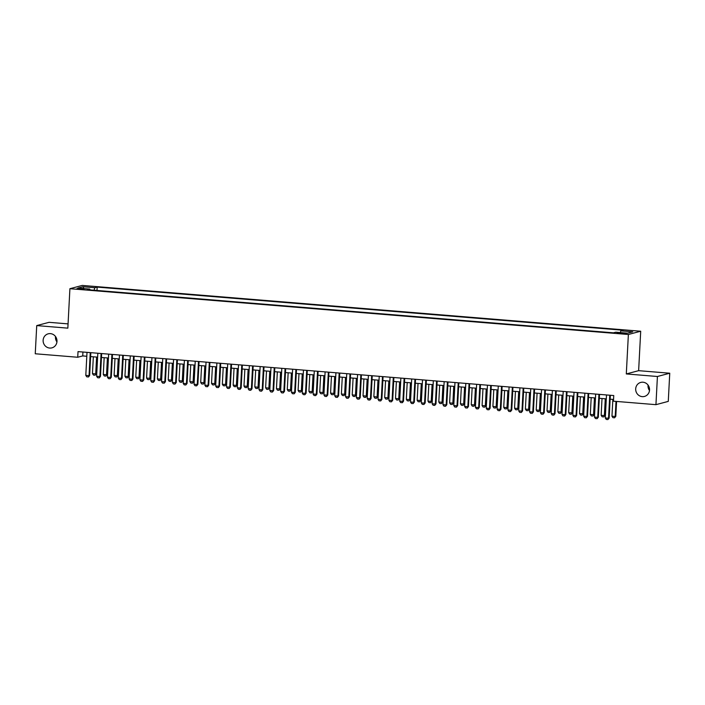 <?xml version="1.0" encoding="UTF-8"?>
<svg xmlns="http://www.w3.org/2000/svg" width="705" height="705" viewBox="0 0 705 705"><rect width="100%" height="100%" fill="white"/><g stroke="black" fill="none" stroke-linecap="round" stroke-linejoin="round"><path stroke-width="1.06" d="M56.938 341.907A7.261 6.918 75.1 0 1 55.501 336.496M56.982 341.405A7.261 6.918 75.1 0 1 51.923 347.856A7.261 6.918 75.1 0 1 43.128 340.268A7.261 6.918 75.1 0 1 48.196 333.826A7.261 6.918 75.1 0 1 56.982 341.405M649.499 390.5A7.261 6.918 75.1 0 1 648.062 385.08M649.543 389.997A7.261 6.918 75.1 0 1 644.476 396.439A7.261 6.918 75.1 0 1 635.69 388.86A7.261 6.918 75.1 0 1 640.748 382.418A7.261 6.918 75.1 0 1 649.543 389.997M79.401 289.191L84.089 289.094L76.845 288.715L79.401 289.191M68.068 323.886L49.059 322.326L36.73 325.595L35.25 353.769L77.726 357.259L82.732 355.928L86.803 356.263M640.704 331.227L82.238 285.428L69.91 288.706L628.375 334.496L640.704 331.227L638.633 370.671L626.304 373.941L657.421 376.496L669.75 373.218L638.633 370.671M669.75 373.218L668.269 401.392L655.941 404.67L657.421 376.496M655.941 404.67L613.465 401.189L613.764 395.549L78.026 351.619L77.726 357.259M623.837 333.104L616.91 332.998L621.775 333.659L626.313 333.562L623.837 333.104L623.802 333.765M89.993 289.896L89.773 289.068L87.446 289.685L613.438 332.822L615.773 332.205L627.679 333.174L632.737 331.835L620.832 330.856L623.167 330.24L97.175 287.102L94.84 287.728L94.029 290.231M89.773 289.068L77.867 288.089L82.934 286.75L94.84 287.728M36.73 325.595L67.839 328.151L69.91 288.706M626.304 373.941L628.375 334.496M90.637 356.58L97.625 357.153M101.458 357.461L108.447 358.034M112.28 358.351L119.268 358.924M123.102 359.242L130.09 359.814M133.932 360.123L140.912 360.696M144.754 361.013L151.742 361.586M155.576 361.903L162.564 362.476M166.398 362.793L173.386 363.366M177.219 363.674L184.208 364.247M188.041 364.564L195.029 365.137M198.863 365.454L205.851 366.027M209.685 366.336L216.673 366.908M220.515 367.226L227.495 367.798M231.337 368.116L238.325 368.689M242.159 369.006L249.147 369.579M252.98 369.887L259.969 370.46M263.802 370.777L270.79 371.35M274.624 371.667L281.612 372.24M285.446 372.548L292.434 373.121M296.276 373.438L303.256 374.011M307.098 374.329L314.086 374.901M317.92 375.21L324.908 375.791M328.742 376.1L335.73 376.673M339.563 376.99L346.552 377.563M350.385 377.88L357.373 378.453M361.207 378.761L368.195 379.334M372.029 379.651L379.017 380.224M382.859 380.541L389.839 381.114M393.681 381.423L400.669 381.995M404.503 382.313L411.491 382.885M415.324 383.203L422.313 383.776M426.146 384.093L433.134 384.666M436.968 384.974L443.956 385.547M447.79 385.864L454.778 386.437M458.62 386.754L465.6 387.327M469.442 387.635L476.43 388.208M480.264 388.525L487.252 389.098M491.085 389.416L498.074 389.988M501.907 390.306L508.895 390.878M512.729 391.187L519.717 391.76M523.551 392.077L530.539 392.65M534.372 392.967L541.361 393.54M545.203 393.848L552.182 394.421M556.025 394.738L563.013 395.311M566.846 395.628L573.835 396.201M577.668 396.51L584.657 397.091M588.49 397.4L595.478 397.973M599.312 398.29L606.3 398.863M610.133 399.18L613.553 399.453M82.934 352.024L82.732 355.928M620.285 332.575L620.832 330.856M96.999 290.469L97.175 287.102M82.934 286.75L83.913 288.592M609.754 395.223L608.547 418.241L609.146 418.083L607.904 419.572L606.282 419.44L605.295 417.977L606.503 394.959M610.345 395.267L609.146 418.083M605.295 417.977L608.547 418.241L607.904 419.572M612.848 399.4L611.966 416.206L615.209 416.47L616.003 401.392M615.809 416.311L614.575 417.801L615.809 416.311L616.593 401.445M614.575 417.801L612.945 417.668L611.966 416.206M598.933 394.333L597.725 417.351L598.325 417.193L597.082 418.682L595.461 418.55L594.474 417.087L595.681 394.069M599.514 394.386L598.325 417.193M594.474 417.087L597.725 417.351L597.082 418.682M588.111 393.452L586.904 416.461L587.503 416.302L586.26 417.801L584.639 417.66L583.652 416.197L584.859 393.178M588.693 393.496L587.503 416.302M583.652 416.197L586.904 416.461L586.26 417.801M577.28 392.562L576.082 415.58L576.681 415.421L575.536 416.884L573.817 416.778L572.83 415.307L574.037 392.297M577.871 392.606L576.681 415.421M572.83 415.307L576.082 415.58L575.439 416.911M566.459 391.672L565.251 414.69L565.851 414.531L564.714 415.994L562.995 415.888L562.008 414.425L563.216 391.407M567.049 391.724L565.851 414.531M562.008 414.425L565.251 414.69L564.617 416.02M602.017 398.51L601.145 415.315L604.388 415.58L605.269 398.774M604.987 415.421L603.753 416.911L604.987 415.421L605.859 398.827M603.753 416.911L602.123 416.778L601.145 415.315M591.195 397.62L590.314 414.425L593.566 414.699L594.447 397.893M594.165 414.531L592.923 416.029L594.165 414.531L595.038 397.937M592.923 416.029L591.301 415.897L590.314 414.425M580.374 396.739L579.492 413.544L582.744 413.809L583.625 397.003M583.343 413.65L582.101 415.139L583.343 413.65L584.207 397.047M582.101 415.139L580.479 415.007L579.492 413.544M569.552 395.849L568.671 412.654L571.922 412.918L572.804 396.113M572.522 412.76L571.279 414.249L572.522 412.76L573.385 396.166M571.279 414.249L569.658 414.117L568.671 412.654M555.637 390.781L554.43 413.8L555.029 413.641L553.892 415.104L552.174 414.998L551.187 413.535L552.394 390.517M556.227 390.834L555.029 413.641M551.187 413.535L554.43 413.8L553.795 415.13M558.73 394.959L557.849 411.764L561.092 412.028L561.973 395.223M561.7 411.87L560.457 413.368L561.7 411.87L562.564 395.276M560.457 413.368L558.836 413.227L557.849 411.764M544.815 389.9L543.608 412.918L544.207 412.751L543.07 414.223L541.343 414.117L540.365 412.645L541.572 389.636M545.406 389.944L544.207 412.751M540.365 412.645L543.608 412.918L542.973 414.249M547.908 394.077L547.027 410.874L550.27 411.147L551.151 394.342M550.869 410.989L549.636 412.478L550.869 410.989L551.742 394.386M549.636 412.478L548.014 412.346L547.027 410.874M533.993 389.01L532.786 412.028L533.385 411.87L532.249 413.333L530.521 413.227L529.543 411.764L530.742 388.746M534.584 389.054L533.385 411.87M529.543 411.764L532.786 412.028L532.152 413.359M537.087 393.187L536.205 409.993L539.448 410.257L540.33 393.452M540.048 410.099L538.814 411.588L540.048 410.099L540.92 393.505M538.814 411.588L537.192 411.456L536.205 409.993M523.172 388.12L521.964 411.138L522.564 410.98L521.321 412.469L519.7 412.337L518.713 410.874L519.92 387.856M523.762 388.173L522.564 410.98M518.713 410.874L521.964 411.138L521.321 412.469M526.265 392.297L525.384 409.103L528.627 409.367L529.508 392.562M529.226 409.208L527.992 410.698L529.226 409.208L530.098 392.614M527.992 410.698L526.362 410.566L525.384 409.103M512.35 387.239L511.143 410.248L511.742 410.09L510.499 411.588L508.878 411.447L507.891 409.984L509.098 386.966M512.932 387.283L511.742 410.09M507.891 409.984L511.143 410.248L510.499 411.588M501.519 386.349L500.321 409.367L500.92 409.208L499.678 410.698L498.056 410.566L497.069 409.094L498.276 386.084M502.11 386.393L500.92 409.208M497.069 409.094L500.321 409.367L499.678 410.698M490.698 385.459L489.49 408.477L490.098 408.318L488.953 409.781L487.234 409.675L486.247 408.213L487.455 385.194M491.288 385.512L490.098 408.318M486.247 408.213L489.49 408.477L488.856 409.808M479.876 384.569L478.669 407.587L479.268 407.428L478.131 408.891L476.413 408.785L475.426 407.323L476.633 384.304M480.466 384.622L479.268 407.428M475.426 407.323L478.669 407.587L478.034 408.918M469.054 383.687L467.847 406.706L468.446 406.538L467.309 408.01L465.582 407.904L464.604 406.433L465.811 383.423M469.645 383.731L468.446 406.538M464.604 406.433L467.847 406.706L467.212 408.036M458.232 382.797L457.025 405.816L457.624 405.657L456.488 407.12L454.76 407.014L453.782 405.551L454.981 382.533M458.823 382.85L457.624 405.657M453.782 405.551L457.025 405.816L456.391 407.146M447.411 381.907L446.203 404.926L446.803 404.767L445.56 406.256L443.938 406.124L442.951 404.661L444.159 381.643M448.001 381.96L446.803 404.767M442.951 404.661L446.203 404.926L445.56 406.256M436.589 381.026L435.382 404.036L435.981 403.877L434.738 405.375L433.117 405.234L432.13 403.771L433.337 380.753M437.17 381.07L435.981 403.877M432.13 403.771L435.382 404.036L434.738 405.375M425.767 380.136L424.56 403.154L425.159 402.996L423.916 404.485L422.295 404.353L421.308 402.89L422.515 379.872M426.349 380.18L425.159 402.996M421.308 402.89L424.56 403.154L423.916 404.485M414.937 379.246L413.738 402.264L414.337 402.106L413.095 403.595L411.473 403.463L410.486 402L411.694 378.982M415.527 379.299L414.337 402.106M410.486 402L413.738 402.264L413.095 403.595M404.115 378.365L402.907 401.374L403.507 401.215L402.37 402.678L400.651 402.573L399.664 401.11L400.872 378.091M404.705 378.409L403.507 401.215M399.664 401.11L402.907 401.374L402.273 402.705M393.293 377.475L392.086 400.493L392.685 400.334L391.451 401.824L389.83 401.691L388.843 400.22L390.05 377.21M393.883 377.519L392.685 400.334M388.843 400.22L392.086 400.493L391.451 401.824M515.434 391.407L514.553 408.213L517.805 408.486L518.686 391.68M518.404 408.318L517.162 409.817L518.404 408.318L519.277 391.724M517.162 409.817L515.54 409.684L514.553 408.213M504.613 390.526L503.731 407.331L506.983 407.596L507.864 390.79M507.582 407.437L506.34 408.926L507.582 407.437L508.455 390.834M506.34 408.926L504.718 408.794L503.731 407.331M493.791 389.636L492.91 406.441L496.161 406.706L497.043 389.9M496.761 406.547L495.518 408.036L496.761 406.547L497.624 389.953M495.518 408.036L493.897 407.904L492.91 406.441M482.969 388.746L482.088 405.551L485.34 405.816L486.212 389.019M485.939 405.657L484.696 407.155L485.939 405.657L486.802 389.063M484.696 407.155L483.075 407.023L482.088 405.551M472.147 387.865L471.266 404.67L474.509 404.934L475.39 388.129M475.108 404.776L473.875 406.265L475.108 404.776L475.981 388.173M473.875 406.265L472.253 406.133L471.266 404.67M461.326 386.974L460.444 403.78L463.687 404.044L464.569 387.239M464.287 403.886L463.053 405.375L464.287 403.886L465.159 387.292M463.053 405.375L461.431 405.243L460.444 403.78M450.504 386.084L449.623 402.89L452.866 403.154L453.747 386.349M453.465 402.996L452.231 404.485L453.465 402.996L454.337 386.402M452.231 404.485L450.601 404.353L449.623 402.89M439.682 385.194L438.801 402L442.044 402.273L442.925 385.468M442.643 402.114L441.409 403.604L442.643 402.114L443.515 385.512M441.409 403.604L439.779 403.471L438.801 402M428.851 384.313L427.97 401.119L431.222 401.383L432.103 384.577M431.821 401.224L430.579 402.714L431.821 401.224L432.694 384.622M430.579 402.714L428.957 402.581L427.97 401.119M418.03 383.423L417.149 400.228L420.4 400.493L421.282 383.687M421 400.334L419.757 401.824L421 400.334L421.872 383.74M419.757 401.824L418.135 401.691L417.149 400.228M407.208 382.533L406.327 399.338L409.579 399.603L410.46 382.806M410.178 399.444L408.935 400.942L410.178 399.444L411.041 382.85M408.935 400.942L407.314 400.81L406.327 399.338M396.386 381.652L395.505 398.457L398.748 398.722L399.629 381.916M399.356 398.563L398.113 400.052L399.356 398.563L400.22 381.96M398.113 400.052L396.492 399.92L395.505 398.457M382.471 376.585L381.264 399.603L381.863 399.444L380.726 400.907L378.999 400.801L378.021 399.338L379.228 376.32M383.062 376.637L381.863 399.444M378.021 399.338L381.264 399.603L380.63 400.933M371.65 375.695L370.442 398.713L371.041 398.554L369.905 400.017L368.177 399.911L367.199 398.448L368.398 375.43M372.24 375.747L371.041 398.554M367.199 398.448L370.442 398.713L369.808 400.043M360.828 374.813L359.62 397.823L360.22 397.664L359.083 399.136L357.356 399.03L356.369 397.558L357.576 374.54M361.418 374.857L360.22 397.664M356.369 397.558L359.62 397.823L358.977 399.162M350.006 373.923L348.799 396.941L349.398 396.783L348.155 398.272L346.534 398.14L345.547 396.677L346.754 373.659M350.588 373.967L349.398 396.783M345.547 396.677L348.799 396.941L348.155 398.272M385.564 380.762L384.683 397.567L387.926 397.832L388.808 381.026M388.525 397.673L387.292 399.162L388.525 397.673L389.398 381.079M387.292 399.162L385.67 399.03L384.683 397.567M374.743 379.872L373.861 396.677L377.105 396.941L377.986 380.136M377.704 396.783L376.47 398.281L377.704 396.783L378.576 380.189M376.47 398.281L374.849 398.14L373.861 396.677M363.921 378.99L363.04 395.787L366.283 396.06L367.164 379.255M366.882 395.902L365.648 397.391L366.882 395.902L367.754 379.299M365.648 397.391L364.018 397.259L363.04 395.787M353.09 378.1L352.218 394.906L355.461 395.17L356.342 378.365M356.06 395.012L354.818 396.501L356.06 395.012L356.933 378.418M354.818 396.501L353.196 396.369L352.218 394.906M339.175 373.033L337.977 396.051L338.576 395.893L337.334 397.382L335.712 397.25L334.725 395.787L335.933 372.769M339.766 373.086L338.576 395.893M334.725 395.787L337.977 396.051L337.334 397.382M342.269 377.21L341.387 394.016L344.639 394.28L345.52 377.475M345.238 394.121L343.996 395.611L345.238 394.121L346.111 377.527M343.996 395.611L342.374 395.479L341.387 394.016M328.354 372.152L327.146 395.161L327.755 395.003L326.512 396.501L324.89 396.36L323.903 394.897L325.111 371.879M328.944 372.196L327.755 395.003M323.903 394.897L327.146 395.161L326.512 396.501M331.447 376.32L330.566 393.126L333.817 393.399L334.699 376.593M334.417 393.231L333.174 394.73L334.417 393.231L335.28 376.637M333.174 394.73L331.553 394.597L330.566 393.126M317.532 371.262L316.325 394.28L316.924 394.121L315.69 395.611L314.069 395.479L313.082 394.007L314.289 370.997M318.122 371.306L316.924 394.121M313.082 394.007L316.325 394.28L315.69 395.611M320.625 375.439L319.744 392.244L322.996 392.509L323.868 375.703M323.595 392.35L322.352 393.839L323.595 392.35L324.459 375.747M322.352 393.839L320.731 393.707L319.744 392.244M306.71 370.372L305.503 393.39L306.102 393.231L304.868 394.721L303.247 394.589L302.26 393.126L303.467 370.107M307.301 370.425L306.102 393.231M302.26 393.126L305.503 393.39L304.868 394.721M309.803 374.549L308.922 391.354L312.165 391.619L313.046 374.813M312.764 391.46L311.531 392.949L312.764 391.46L313.637 374.866M311.531 392.949L309.909 392.817L308.922 391.354M295.888 369.482L294.681 392.5L295.28 392.341L294.144 393.804L292.416 393.698L291.438 392.236L292.637 369.217M296.479 369.535L295.28 392.341M291.438 392.236L294.681 392.5L294.047 393.831M298.982 373.659L298.1 390.464L301.343 390.729L302.225 373.923M301.943 390.57L300.709 392.068L301.943 390.57L302.815 373.976M300.709 392.068L299.087 391.927L298.1 390.464M285.067 368.6L283.859 391.619L284.459 391.451L283.216 392.949L281.595 392.817L280.608 391.345L281.815 368.336M285.657 368.644L284.459 391.451M280.608 391.345L283.859 391.619L283.216 392.949M288.16 372.778L287.279 389.574L290.522 389.847L291.403 373.042M291.121 389.689L289.887 391.178L291.121 389.689L291.993 373.086M289.887 391.178L288.257 391.046L287.279 389.574M274.245 367.71L273.038 390.729L273.637 390.57L272.394 392.059L270.773 391.927L269.786 390.464L270.993 367.446M274.827 367.763L273.637 390.57M269.786 390.464L273.038 390.729L272.394 392.059M277.338 371.887L276.457 388.693L279.7 388.957L280.581 372.152M280.299 388.799L279.065 390.288L280.299 388.799L281.172 372.205M279.065 390.288L277.435 390.156L276.457 388.693M263.423 366.82L262.216 389.839L262.815 389.68L261.573 391.169L259.951 391.037L258.964 389.574L260.171 366.556M264.005 366.873L262.815 389.68M258.964 389.574L262.216 389.839L261.573 391.169M266.508 370.997L265.626 387.803L268.878 388.067L269.759 371.262M269.477 387.909L268.235 389.398L269.477 387.909L270.35 371.315M268.235 389.398L266.613 389.266L265.626 387.803M252.593 365.939L251.394 388.949L251.993 388.79L250.751 390.288L249.129 390.147L248.142 388.684L249.35 365.666M253.183 365.983L251.993 388.79M248.142 388.684L251.394 388.949L250.751 390.288M255.686 370.107L254.805 386.913L258.056 387.186L258.938 370.381M258.656 387.019L257.413 388.517L258.656 387.019L259.528 370.425M257.413 388.517L255.792 388.385L254.805 386.913M241.771 365.049L240.564 388.067L241.163 387.909L240.026 389.371L238.308 389.266L237.321 387.794L238.528 364.785M242.361 365.093L241.163 387.909M237.321 387.794L240.564 388.067L239.929 389.398M244.864 369.226L243.983 386.032L247.235 386.296L248.116 369.49M247.834 386.137L246.591 387.627L247.834 386.137L248.698 369.535M246.591 387.627L244.97 387.494L243.983 386.032M230.949 364.159L229.742 387.177L230.341 387.019L229.107 388.508L227.486 388.376L226.499 386.913L227.706 363.895M231.54 364.212L230.341 387.019M226.499 386.913L229.742 387.177L229.107 388.508M234.042 368.336L233.161 385.142L236.404 385.406L237.285 368.6M237.012 385.247L235.77 386.737L237.012 385.247L237.876 368.653M235.77 386.737L234.148 386.604L233.161 385.142M220.127 363.269L218.92 386.287L219.519 386.129L218.383 387.591L216.655 387.486L215.677 386.023L216.884 363.005M220.718 363.322L219.519 386.129M215.677 386.023L218.92 386.287L218.286 387.618M223.221 367.446L222.339 384.251L225.582 384.516L226.464 367.719M226.182 384.357L224.948 385.855L226.182 384.357L227.054 367.763M224.948 385.855L223.326 385.723L222.339 384.251M209.306 362.388L208.098 385.406L208.698 385.238L207.561 386.71L205.834 386.604L204.855 385.133L206.054 362.123M209.896 362.432L208.698 385.238M204.855 385.133L208.098 385.406L207.464 386.737M212.399 366.565L211.518 383.37L214.761 383.635L215.642 366.829M215.36 383.476L214.126 384.965L215.36 383.476L216.232 366.873M214.126 384.965L212.505 384.833L211.518 383.37M198.484 361.498L197.277 384.516L197.876 384.357L196.633 385.846L195.012 385.714L194.025 384.251L195.232 361.233M199.074 361.55L197.876 384.357M194.025 384.251L197.277 384.516L196.633 385.846M201.577 365.675L200.696 382.48L203.939 382.744L204.82 365.939M204.538 382.586L203.304 384.075L204.538 382.586L205.411 365.992M203.304 384.075L201.674 383.943L200.696 382.48M187.662 360.607L186.455 383.626L187.054 383.467L185.812 384.956L184.19 384.824L183.203 383.361L184.41 360.343M188.244 360.66L187.054 383.467M183.203 383.361L186.455 383.626L185.812 384.956M190.747 364.785L189.874 381.59L193.117 381.854L193.998 365.049M193.716 381.696L192.474 383.185L193.716 381.696L194.589 365.102M192.474 383.185L190.852 383.053L189.874 381.59M176.832 359.726L175.633 382.736L176.232 382.577L174.99 384.075L173.368 383.934L172.381 382.471L173.589 359.453M177.422 359.77L176.232 382.577M172.381 382.471L175.633 382.736L174.99 384.075M179.925 363.895L179.044 380.7L182.295 380.973L183.177 364.168M182.895 380.815L181.652 382.304L182.895 380.815L183.767 364.212M181.652 382.304L180.031 382.172L179.044 380.7M166.01 358.836L164.803 381.854L165.411 381.696L164.265 383.159L162.547 383.053L161.56 381.59L162.767 358.572M166.6 358.88L165.411 381.696M161.56 381.59L164.803 381.854L164.168 383.185M169.103 363.013L168.222 379.819L171.474 380.083L172.355 363.278M172.073 379.924L170.83 381.414L172.073 379.924L172.936 363.322M170.83 381.414L169.209 381.282L168.222 379.819M155.188 357.946L153.981 380.964L154.58 380.806L153.443 382.269L151.725 382.163L150.738 380.7L151.945 357.682M155.779 357.999L154.58 380.806M150.738 380.7L153.981 380.964L153.346 382.295M158.281 362.123L157.4 378.929L160.652 379.193L161.524 362.388M161.251 379.034L160.009 380.524L161.251 379.034L162.115 362.44M160.009 380.524L158.387 380.392L157.4 378.929M144.366 357.065L143.159 380.074L143.758 379.916L142.621 381.379L140.903 381.273L139.916 379.81L141.123 356.792M144.957 357.109L143.758 379.916M139.916 379.81L143.159 380.074L142.525 381.405M147.46 361.233L146.578 378.039L149.821 378.303L150.703 361.506M150.421 378.144L149.187 379.642L150.421 378.144L151.293 361.55M149.187 379.642L147.565 379.51L146.578 378.039M133.545 356.175L132.337 379.193L132.937 379.034L131.8 380.497L130.072 380.392L129.094 378.92L130.293 355.91M134.135 356.219L132.937 379.034M129.094 378.92L132.337 379.193L131.703 380.524M136.638 360.352L135.757 377.157L139 377.422L139.881 360.616M139.599 377.263L138.365 378.752L139.599 377.263L140.471 360.66M138.365 378.752L136.744 378.62L135.757 377.157M122.723 355.285L121.516 378.303L122.115 378.144L120.872 379.634L119.251 379.501L118.264 378.039L119.471 355.02M123.313 355.338L122.115 378.144M118.264 378.039L121.516 378.303L120.872 379.634M125.816 359.462L124.935 376.267L128.178 376.532L129.059 359.726M128.777 376.373L127.543 377.862L128.777 376.373L129.649 359.779M127.543 377.862L125.913 377.73L124.935 376.267M111.901 354.395L110.694 377.413L111.293 377.254L110.05 378.744L108.429 378.611L107.442 377.149L108.649 354.13M112.483 354.448L111.293 377.254M107.442 377.149L110.694 377.413L110.05 378.744M114.994 358.572L114.113 375.377L117.356 375.642L118.237 358.836M117.955 375.483L116.722 376.981L117.955 375.483L118.828 358.889M116.722 376.981L115.091 376.84L114.113 375.377M101.079 353.513L99.872 376.523L100.471 376.364L99.334 377.836L97.607 377.73L96.62 376.258L97.828 353.24M101.661 353.558L100.471 376.364M96.62 376.258L99.872 376.523L99.229 377.862M104.164 357.691L103.282 374.487L106.534 374.76L107.416 357.955M107.134 374.602L105.891 376.091L107.134 374.602L108.006 357.999M105.891 376.091L104.269 375.959L103.282 374.487M90.249 352.623L89.05 375.642L89.65 375.483L88.504 376.946L86.785 376.84L85.799 375.377L87.006 352.359M90.839 352.667L89.65 375.483M85.799 375.377L89.05 375.642L88.407 376.972M93.342 356.8L92.461 373.606L95.713 373.87L96.594 357.065M96.312 373.712L95.069 375.201L96.312 373.712L97.184 357.118M95.069 375.201L93.448 375.069L92.461 373.606M621.422 333.624L621.457 332.91"/></g></svg>
